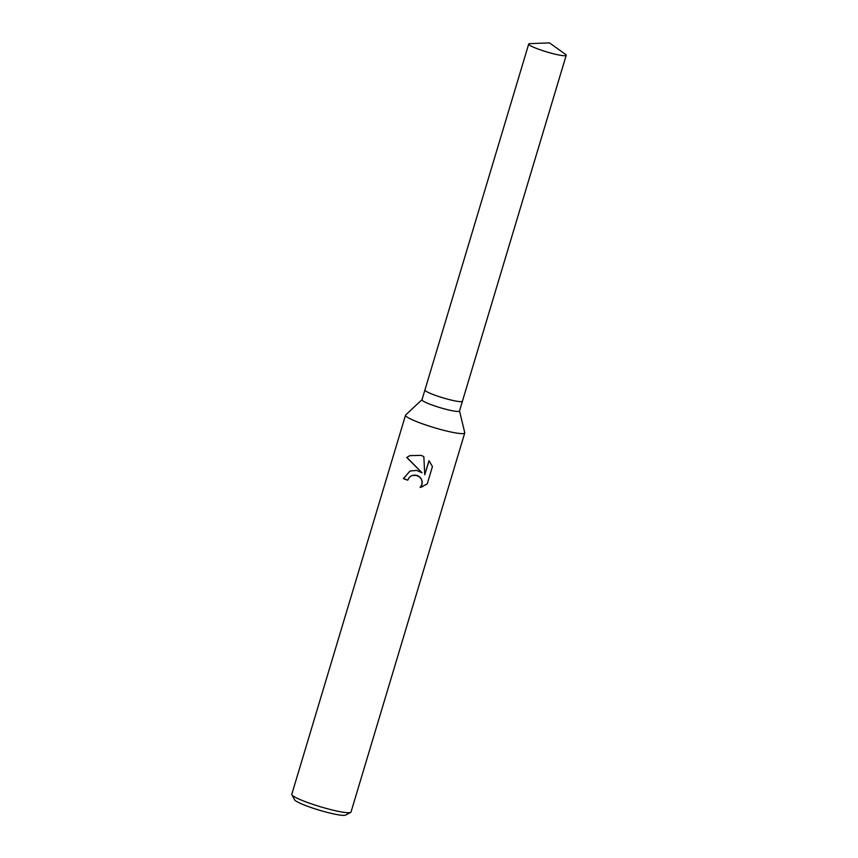 <?xml version="1.0" encoding="UTF-8"?>
<svg xmlns="http://www.w3.org/2000/svg" width="858" height="858" viewBox="0 0 858 858"><rect width="100%" height="100%" fill="white"/><g stroke="black" fill="none" stroke-linecap="round" stroke-linejoin="round"><path stroke-width="1.29" d="M528.71 44.048L424.924 389.972A19.573 2.349 16.7 0 0 440.304 397.018A19.573 2.349 16.7 0 1 424.924 389.972A19.573 2.349 16.7 0 0 424.924 389.972L421.986 399.774A19.573 2.349 16.7 0 0 437.365 406.81A19.573 2.349 16.7 0 0 459.491 411.025L462.43 401.222A19.573 2.349 16.7 0 0 462.43 401.201L566.205 55.298A19.573 2.349 16.7 0 0 565.368 54.236L549.485 42.9L529.997 43.619A19.573 2.349 16.7 0 0 528.71 44.048A19.573 2.349 16.7 0 0 544.079 51.094A19.573 2.349 16.7 0 0 566.205 55.298M440.293 397.018A19.573 2.349 16.7 0 0 462.43 401.222A19.573 2.349 16.7 0 1 440.304 397.018M422.007 399.689L405.673 414.95A30.909 3.711 16.7 0 0 405.534 415.175A30.909 3.711 16.7 0 0 429.804 426.297A30.909 3.711 16.7 0 0 464.746 432.947A30.909 3.711 16.7 0 0 464.746 432.679L459.513 410.939M416.58 470.388L422.039 472.801L406.713 457.464L409.877 455.63L421.074 455.384L423.831 456.585L424.764 474.764L429 460.671L432.443 466.559L427.23 483.944L420.13 487.483L421.846 484.545L422.104 481.692L421.203 478.968L419.326 476.748L415.175 475.064L411.797 475.579L409.405 477.241L407.732 480.19A30.909 3.711 -163.3 0 1 403.378 478.625L409.963 471.063L416.58 470.388M405.534 415.175L291.795 794.283A30.909 3.711 16.7 0 0 291.881 794.776A30.909 3.711 16.7 0 0 316.066 805.405A30.909 3.711 16.7 0 0 350.654 812.419A30.909 3.711 16.7 0 0 351.008 812.054L464.746 432.947M291.881 794.776L294.637 799.817A26.791 3.218 16.7 0 0 315.605 809.03A26.791 3.218 16.7 0 0 345.581 815.1L350.654 812.419M411.851 475.557L416.891 475.311L419.465 476.694L421.342 478.914L422.233 481.638L421.986 484.491L420.13 487.483M420.27 487.419L422.897 486.561M410.006 471.042L403.517 478.571A30.137 3.625 16.7 0 0 407.764 480.094M409.942 455.598L406.864 457.4L422.039 472.801M429.086 460.767L424.764 474.764"/></g></svg>
